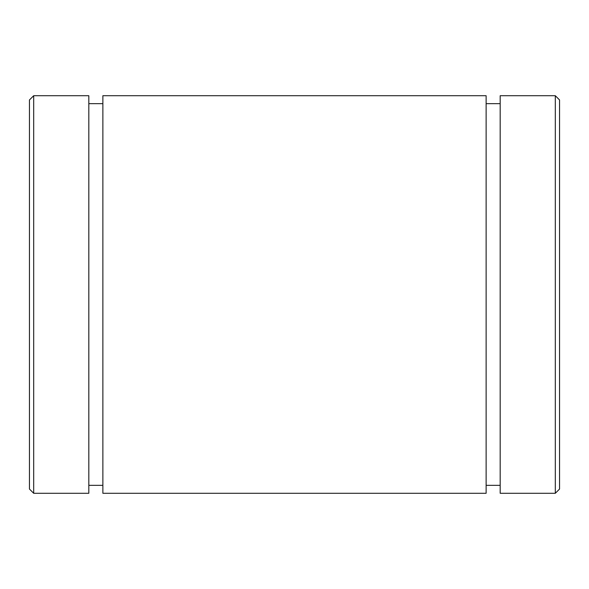 <?xml version="1.0" encoding="UTF-8"?>
<svg xmlns="http://www.w3.org/2000/svg" width="589" height="589" viewBox="0 0 589 589"><rect width="100%" height="100%" fill="white"/><g stroke="black" fill="none" stroke-linecap="round" stroke-linejoin="round"><path stroke-width="0.88" d="M29.45 99.953L29.45 489.047L33.691 493.287L33.691 95.712L29.45 99.953M33.691 95.712L88.821 95.712L88.821 493.287L33.691 493.287M555.309 95.712L555.309 493.287L500.179 493.287L500.179 95.712L555.309 95.712L559.55 99.953L559.55 489.047L555.309 493.287M102.869 95.712L102.869 493.287L486.131 493.287L486.131 95.712L102.869 95.712M102.869 103.664L88.821 103.664M102.869 485.336L88.821 485.336M500.179 103.664L486.131 103.664M500.179 485.336L486.131 485.336"/></g></svg>
